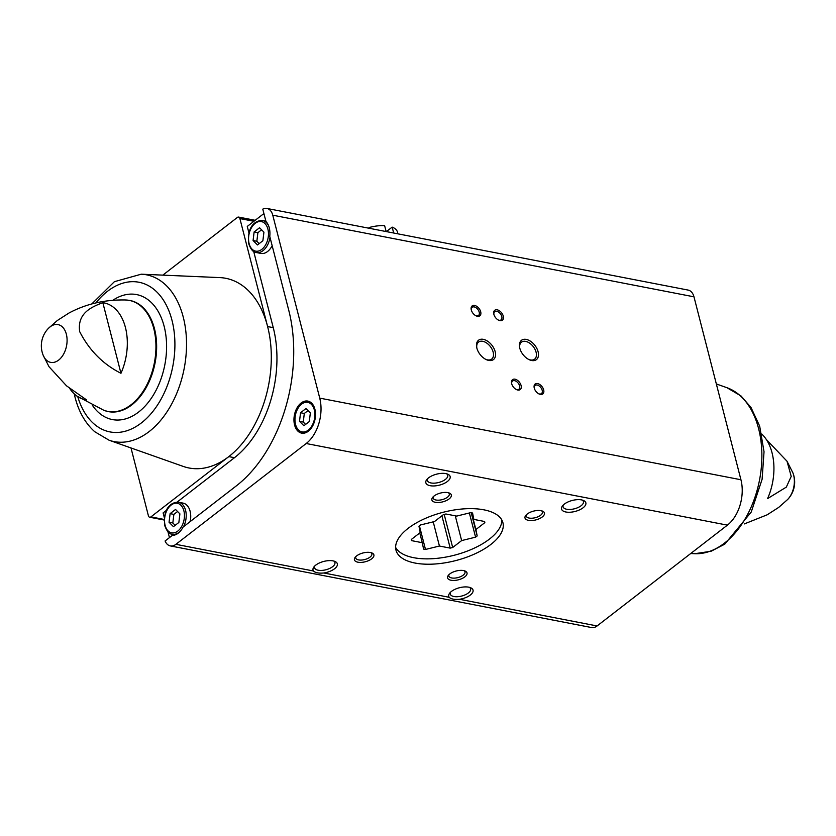<?xml version="1.0" encoding="UTF-8"?>
<svg xmlns="http://www.w3.org/2000/svg" width="836" height="836" viewBox="0 0 836 836"><rect width="100%" height="100%" fill="white"/><g stroke="black" fill="none" stroke-linecap="round" stroke-linejoin="round"><path stroke-width="1.25" d="M170.335 545.918A13.491 8.705 -79 0 1 165.089 540.986L172.32 535.395A17.566 11.338 101 0 0 183.063 527.088L236.337 485.873A130.479 84.217 -79 0 0 288.733 310.219L269.767 236.379A17.566 11.338 101 0 0 265.952 221.488L262.776 209.146A13.491 8.705 -79 0 1 266.924 208.457L688.132 290.082A13.491 8.705 -79 0 1 693.974 296.822L740.936 479.749A33.722 21.767 -79 0 1 727.393 525.144L597.092 625.955A13.491 8.705 -79 0 1 591.533 627.543L170.335 545.918A13.491 8.705 -79 0 0 175.894 544.33L306.195 443.519A33.722 21.767 -79 0 0 319.739 398.124L272.766 215.197A13.491 8.705 -79 0 0 266.924 208.457M175.894 544.33L313.5 570.998C315.297 572.764 318.725 573.433 323.783 572.984L449.204 597.291C451.001 599.067 454.429 599.725 459.486 599.287L597.092 625.955M166.657 510.159L163.114 512.907L164.379 517.86M167.963 531.8L169.457 537.611M263.904 213.546L247.268 226.42L248.982 233.087M131.001 447.96L148.4 515.749A2.968 1.923 -79 0 0 149.686 517.233A2.968 1.923 -79 0 0 150.908 516.888L228.824 456.602A96.61 62.355 101 0 1 183.23 466.415L109.077 440.217A84.948 54.831 101 0 0 184.15 368.645A84.948 54.831 101 0 0 141.253 274.198L114.396 281.68L91.782 303.949M141.253 274.198L219.826 277.604A96.61 62.355 101 0 1 267.614 326.562L239.89 218.572A2.968 1.923 -79 0 0 238.605 217.088A2.968 1.923 -79 0 0 237.382 217.433L162.801 275.138M766.34 439.527L787 461.211L791.222 476.384L786.321 487.116L767.573 498.601A49.314 31.831 101 0 0 761.763 434.041M69.66 388.385A49.314 31.831 -79 0 0 76.87 396.034A49.314 31.831 -79 0 0 86.557 399.911L66.525 385.835L49 366.701L43.148 355.175A19.238 12.425 101 0 0 59.816 359.093A19.238 12.425 101 0 0 66.117 333.376A19.238 12.425 101 0 0 50.087 326.866A19.238 12.425 101 0 0 48.321 328.464L57.276 320.543L68.876 313.082C85.909 303.928 104.761 299.57 125.41 299.978A56.555 36.502 101 0 1 154.367 362.866A56.555 36.502 101 0 1 104.019 410.382L76.87 396.034M120.959 373.295A49.314 31.831 -79 0 0 102.838 302.695L120.959 373.295C103.037 364.245 89.274 350.368 79.692 331.652C77.027 313.395 91.302 306.979 102.838 302.695M253.705 251.5L273.257 327.649A96.61 62.355 -79 0 1 234.477 457.7L177.096 502.091M313.5 570.998A12.55 5.674 -14.4 0 1 314.002 566.829A12.55 5.674 -14.4 0 1 334.954 561.447A12.55 5.674 -14.4 0 1 334.599 568.741A12.55 5.674 -14.4 0 1 323.783 572.984M449.204 597.291A12.55 5.674 -14.4 0 1 449.705 593.121A12.55 5.674 -14.4 0 1 470.658 587.75A12.55 5.674 -14.4 0 1 470.302 595.044A12.55 5.674 -14.4 0 1 459.486 599.287M447.406 481.473A12.55 5.674 165.6 0 0 447.762 474.179A12.55 5.674 165.6 0 0 426.809 479.55A12.55 5.674 165.6 0 0 431.554 485.894A12.55 5.674 165.6 0 0 447.406 481.473M583.11 507.765A12.55 5.674 165.6 0 0 583.465 500.471A12.55 5.674 165.6 0 0 562.513 505.853A12.55 5.674 165.6 0 0 567.257 512.196A12.55 5.674 165.6 0 0 583.11 507.765M371.696 558.814A10.032 4.535 165.6 0 0 371.978 552.983A10.032 4.535 165.6 0 0 355.216 557.278A10.032 4.535 165.6 0 0 359.02 562.356A10.032 4.535 165.6 0 0 371.696 558.814M449.12 498.925A10.032 4.535 165.6 0 0 449.402 493.083A10.032 4.535 165.6 0 0 432.64 497.389A10.032 4.535 165.6 0 0 436.434 502.457A10.032 4.535 165.6 0 0 449.12 498.925M542.25 516.972A10.032 4.535 165.6 0 0 542.533 511.13A10.032 4.535 165.6 0 0 525.771 515.436A10.032 4.535 165.6 0 0 529.564 520.504A10.032 4.535 165.6 0 0 542.25 516.972M464.826 576.861A10.032 4.535 165.6 0 0 465.109 571.03A10.032 4.535 165.6 0 0 448.357 575.325A10.032 4.535 165.6 0 0 452.151 580.403A10.032 4.535 165.6 0 0 464.826 576.861M490.836 544.455A55.207 24.965 165.6 0 0 502.917 522.709A55.207 24.965 165.6 0 0 443.237 512.259A55.207 24.965 165.6 0 0 395.982 550.161A55.207 24.965 165.6 0 0 434.103 564.06A55.207 24.965 165.6 0 0 490.836 544.455M538.102 351.737A12.206 7.514 52.3 0 0 526.534 339.479A12.206 7.514 52.3 0 0 519.647 347.525A12.206 7.514 52.3 0 0 528.969 359.584A12.206 7.514 52.3 0 0 538.102 351.737M495.173 351.663A12.206 7.514 52.3 0 0 483.605 339.406A12.206 7.514 52.3 0 0 476.708 347.452A12.206 7.514 52.3 0 0 486.04 359.501A12.206 7.514 52.3 0 0 495.173 351.663M543.672 389.9A6.27 3.866 52.3 0 0 537.726 383.599A6.27 3.866 52.3 0 0 534.183 387.737A6.27 3.866 52.3 0 0 538.98 393.934A6.27 3.866 52.3 0 0 543.672 389.9M503.282 316.154A6.27 3.866 52.3 0 0 497.336 309.853A6.27 3.866 52.3 0 0 493.794 313.991A6.27 3.866 52.3 0 0 498.59 320.188A6.27 3.866 52.3 0 0 503.282 316.154M521.089 385.521A6.27 3.866 52.3 0 0 515.143 379.22A6.27 3.866 52.3 0 0 511.601 383.358A6.27 3.866 52.3 0 0 516.397 389.555A6.27 3.866 52.3 0 0 521.089 385.521M480.7 311.776A6.27 3.866 52.3 0 0 474.754 305.474A6.27 3.866 52.3 0 0 471.211 309.613A6.27 3.866 52.3 0 0 476.008 315.809A6.27 3.866 52.3 0 0 480.7 311.776M294.575 424.97A16.312 10.523 101 0 1 296.916 408.083A16.312 10.523 101 0 1 307.836 401.092A16.312 10.523 101 0 1 315.067 419.108A16.312 10.523 101 0 1 301.629 433.121A16.312 10.523 101 0 1 294.575 424.97M234.477 457.7L228.824 456.602A96.61 62.355 -79 0 0 267.614 326.562L273.257 327.649M449.047 574.572A8.339 3.772 165.6 0 0 448.848 576.014A8.339 3.772 165.6 0 0 454.606 578.115A8.339 3.772 165.6 0 0 463.186 575.147A8.339 3.772 165.6 0 0 465.004 571.866A8.339 3.772 165.6 0 0 464.137 570.695M526.471 514.673A8.339 3.772 165.6 0 0 526.272 516.115A8.339 3.772 165.6 0 0 532.03 518.215A8.339 3.772 165.6 0 0 540.599 515.258A8.339 3.772 165.6 0 0 542.418 511.977A8.339 3.772 165.6 0 0 541.55 510.806M433.33 496.626A8.339 3.772 165.6 0 0 433.132 498.068A8.339 3.772 165.6 0 0 438.9 500.168A8.339 3.772 165.6 0 0 447.469 497.211A8.339 3.772 165.6 0 0 449.287 493.919A8.339 3.772 165.6 0 0 448.42 492.759M355.917 556.525A8.339 3.772 165.6 0 0 355.718 557.967A8.339 3.772 165.6 0 0 361.476 560.068A8.339 3.772 165.6 0 0 370.045 557.1A8.339 3.772 165.6 0 0 371.874 553.819A8.339 3.772 165.6 0 0 371.006 552.648M450.541 592.212A10.513 4.755 165.6 0 0 450.27 594.072A10.513 4.755 165.6 0 0 457.522 596.716A10.513 4.755 165.6 0 0 468.327 592.985A10.513 4.755 165.6 0 0 470.626 588.847A10.513 4.755 165.6 0 0 469.487 587.353M563.349 504.944A10.513 4.755 165.6 0 0 563.077 506.804A10.513 4.755 165.6 0 0 570.33 509.448A10.513 4.755 165.6 0 0 581.135 505.717A10.513 4.755 165.6 0 0 583.434 501.569A10.513 4.755 165.6 0 0 582.295 500.074M427.635 478.641A10.513 4.755 165.6 0 0 427.363 480.501A10.513 4.755 165.6 0 0 434.626 483.145A10.513 4.755 165.6 0 0 445.421 479.415A10.513 4.755 165.6 0 0 447.72 475.276A10.513 4.755 165.6 0 0 446.591 473.772M314.827 565.92A10.513 4.755 165.6 0 0 314.555 567.78A10.513 4.755 165.6 0 0 321.818 570.424A10.513 4.755 165.6 0 0 332.613 566.693A10.513 4.755 165.6 0 0 334.912 562.544A10.513 4.755 165.6 0 0 333.783 561.05M475.653 315.621A5.183 3.198 52.3 0 0 478.495 315.496A5.183 3.198 52.3 0 0 479.206 312.141A5.183 3.198 52.3 0 0 476.092 307.763A5.183 3.198 52.3 0 0 472.152 307.293A5.183 3.198 52.3 0 0 471.305 310.01M516.042 389.367A5.183 3.198 52.3 0 0 518.884 389.231A5.183 3.198 52.3 0 0 519.595 385.887A5.183 3.198 52.3 0 0 516.481 381.509A5.183 3.198 52.3 0 0 512.541 381.028A5.183 3.198 52.3 0 0 511.695 383.745M498.235 320A5.183 3.198 52.3 0 0 501.077 319.864A5.183 3.198 52.3 0 0 501.788 316.52A5.183 3.198 52.3 0 0 498.674 312.141A5.183 3.198 52.3 0 0 494.724 311.661A5.183 3.198 52.3 0 0 493.888 314.378M538.624 393.746A5.183 3.198 52.3 0 0 541.467 393.61A5.183 3.198 52.3 0 0 542.177 390.266A5.183 3.198 52.3 0 0 539.063 385.887A5.183 3.198 52.3 0 0 535.113 385.406A5.183 3.198 52.3 0 0 534.277 388.123M485.57 359.261A10.743 6.615 52.3 0 0 491.683 359.093A10.743 6.615 52.3 0 0 493.167 352.155A10.743 6.615 52.3 0 0 486.719 343.073A10.743 6.615 52.3 0 0 478.537 342.091A10.743 6.615 52.3 0 0 476.833 347.964M528.498 359.344A10.743 6.615 52.3 0 0 534.612 359.166A10.743 6.615 52.3 0 0 536.095 352.228A10.743 6.615 52.3 0 0 529.648 343.157A10.743 6.615 52.3 0 0 521.465 342.164A10.743 6.615 52.3 0 0 519.762 348.048M183.523 526.732A16.312 10.523 101 0 0 178.528 502.227L183.042 503.105A16.312 10.523 101 0 1 190.18 521.58M272.16 245.7A16.312 10.523 101 0 1 260.863 253.423L256.339 252.545A16.312 10.523 101 0 0 269.997 237.257M263.925 232.157L259.547 227.747L254.123 231.948L253.089 240.538L257.467 244.948L262.88 240.758L263.925 232.157M305.966 408.543L300.542 412.733L299.507 421.334L303.886 425.743L309.299 421.553L310.344 412.953L305.966 408.543M261.595 229.806L257.885 232.669L254.123 231.948M257.885 232.669L256.851 241.27L253.089 240.538M256.851 241.27L259.181 243.621M308.014 410.601L304.304 413.465L300.542 412.733M304.304 413.465L303.269 422.065L299.507 421.334M303.269 422.065L305.6 424.406M179.897 513.868L175.518 509.458L170.105 513.649L169.06 522.249L173.439 526.659L178.862 522.469L179.897 513.868M177.566 511.517L173.867 514.38L170.105 513.649M173.867 514.38L172.822 522.981L169.06 522.249M172.822 522.981L175.163 525.332M470.647 512.667L456.696 516.084L445.922 514.004A37.777 17.086 -14.4 0 0 443.446 514.61L434.501 521.539L420.55 524.956A37.777 17.086 -14.4 0 0 418.961 526.189L420.247 532.563L411.291 539.492A37.777 17.086 -14.4 0 0 411.469 540.453A37.777 17.086 -14.4 0 0 411.521 540.62L422.284 542.71L423.57 549.085A37.777 17.086 -14.4 0 0 425.493 549.451L439.433 546.033L450.207 548.123A37.777 17.086 -14.4 0 0 452.684 547.507L461.639 540.578L475.579 537.161A37.777 17.086 -14.4 0 0 477.178 535.928L475.893 529.554L484.838 522.625A37.777 17.086 -14.4 0 0 484.661 521.664A37.777 17.086 -14.4 0 0 484.619 521.497L473.845 519.407L472.559 513.032A37.777 17.086 -14.4 0 0 470.647 512.667M395.616 547.392A55.207 24.965 165.6 0 0 454.272 555.24A55.207 24.965 165.6 0 0 501.893 520.107M397.915 233.84L397.466 232.063A25.341 11.464 165.6 0 0 392.168 227.12L386.368 231.603M386.148 231.562L384.633 225.657A25.341 11.464 165.6 0 0 369.387 227.455L368.488 228.144M392.168 227.12L393.683 233.025M369.387 227.455L369.616 228.364M471.598 512.834L475.893 529.554M471.232 512.771L477.178 535.928M469.372 512.98L475.579 537.161M455.275 515.812L461.639 540.578M444.188 514.422L452.684 547.507M441.91 515.802L450.207 548.123M433.226 521.842L439.433 546.033M419.421 525.823L425.493 549.451M419.776 532.919L422.284 542.71M472.183 512.959L473.845 519.407M484.546 521.486L484.838 522.625M272.766 215.197L693.974 296.822M792.852 472.737A19.238 12.425 101 0 1 787.679 499.458A25.09 25.09 0 0 0 792.852 472.737L787 461.221M150.908 516.888L164.243 519.47M306.195 443.519L727.393 525.144M319.739 398.124L740.936 479.749M239.89 218.572L253.904 221.289M694.747 553.714L711.091 551.248L724.802 544.131L751.24 512.019L762.108 479.258L764.031 451.774L759.684 426.161L751.01 407.498L741.03 395.982L726.923 387.695A84.948 54.831 101 0 1 758.628 428.743A84.948 54.831 101 0 1 748.21 513.283A84.948 54.831 101 0 1 694.747 553.714L690.693 553.537M127.709 300.155A56.608 36.533 101 0 1 129.967 300.479L129.967 300.479A56.608 36.533 101 0 1 155.057 363.002A56.608 36.533 101 0 1 108.419 411.625L108.419 411.625A56.608 36.533 101 0 1 106.214 411.082M112.808 300.312A63.661 41.089 101 0 1 162.884 322.038A63.661 41.089 101 0 1 147.021 403.924A63.661 41.089 101 0 1 92.451 405.376M95.921 302.904A76.222 49.199 101 0 1 167.994 308.662A76.222 49.199 101 0 1 146.76 418.24A76.222 49.199 101 0 1 77.748 396.651M249.118 243.61A15.058 9.719 101 0 1 260.309 221.456A15.058 9.719 101 0 1 266.088 243.987A15.058 9.719 101 0 1 249.118 243.61M256.339 252.545C253.433 252.482 250.936 249.671 248.846 244.102C246.578 226.577 255.419 220.181 262.546 220.516A16.312 10.523 101 0 1 268.722 226.096M295.536 424.406A15.058 9.719 101 0 1 306.728 402.252A15.058 9.719 101 0 1 312.507 424.772A15.058 9.719 101 0 1 295.536 424.406M165.1 525.321A15.058 9.719 101 0 1 176.281 503.167A15.058 9.719 101 0 1 182.07 525.687A15.058 9.719 101 0 1 165.1 525.321M180.137 531.382A16.312 10.523 101 0 1 172.32 534.256L175.32 534.831M744.218 523.963L767.155 514.819L778.713 507.389L787.679 499.458M149.686 517.233L164.222 520.044M238.605 217.088L255.179 220.296M726.923 387.695L716.347 383.964M48.321 328.464A25.09 25.09 0 0 0 43.148 355.175M125.41 299.978L129.967 300.479M104.019 410.382L108.419 411.625M74.237 393.871L75.052 397.288C78.772 411.793 85.324 423.256 94.708 431.7L109.077 440.217M262.546 220.516L265.858 221.164M308.965 401.311C301.838 400.966 292.997 407.362 295.265 424.897C297.355 430.456 299.852 433.278 302.768 433.33M178.528 502.227C171.39 501.882 162.55 508.288 164.828 525.813C166.918 531.382 169.415 534.194 172.32 534.256"/></g></svg>
